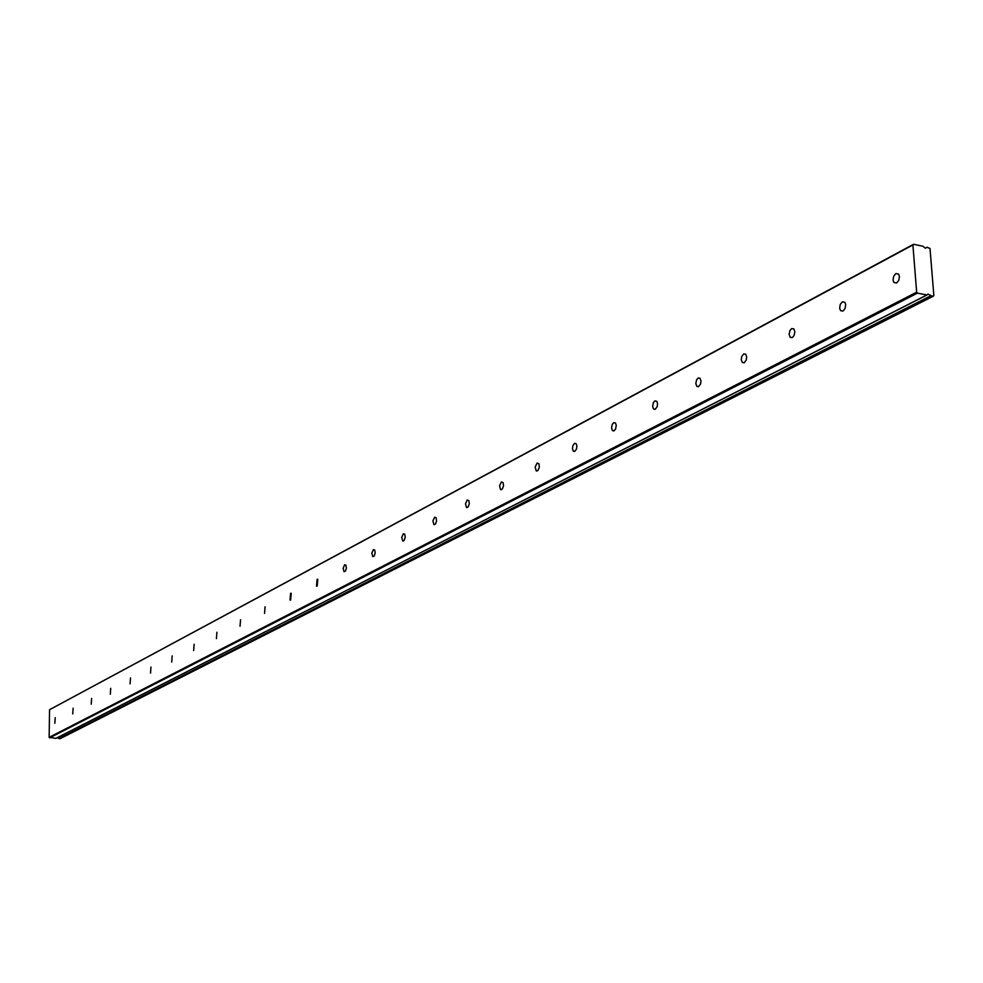 <?xml version="1.0" encoding="UTF-8"?>
<svg xmlns="http://www.w3.org/2000/svg" width="983" height="983" viewBox="0 0 983 983"><rect width="100%" height="100%" fill="white"/><g stroke="black" fill="none" stroke-linecap="round" stroke-linejoin="round"><path stroke-width="1.47" d="M55.22 717.651L54.851 723.267L55.22 717.651M895.869 273.557L893.694 276.186L893.043 280.057L893.916 282.477L896.607 282.981L898.781 280.376L899.445 276.506L898.573 274.073L895.869 273.557M842.345 301.842L840.232 304.447L839.666 308.293L840.588 310.64L842.996 311.021L845.11 308.429L845.687 304.583L844.778 302.236L842.345 301.842M791.696 328.592L789.988 330.485L789.103 334.269L790.111 337.255L792.286 337.562L794.006 335.67L794.891 331.898L793.883 328.9L791.696 328.592M743.701 353.941L741.747 356.51L741.231 359.569L742.276 362.469L744.229 362.702L746.195 360.147L746.711 357.087L745.679 354.175L743.701 353.941M698.163 378L696.566 379.856L695.817 383.579L696.873 386.393L698.643 386.552L700.523 384.034L701.002 380.999L699.945 378.172L698.163 378M654.887 400.867L653.351 402.686L652.651 406.372L653.376 408.756L655.317 409.223L657.135 406.729L657.566 403.718L656.841 401.334L654.887 400.867M613.724 422.616L612.237 424.41L611.573 428.06L612.323 430.37L614.105 430.787L615.591 428.993L616.255 425.344L615.518 423.034L613.724 422.616M574.502 443.333L572.819 445.766L572.45 448.715L573.2 450.964L574.846 451.332L576.529 448.899L576.898 445.95L576.161 443.702L574.502 443.333M537.111 463.079L535.182 466.937L536.202 470.882L538.156 470.255L539.348 467.072L538.917 463.816L537.111 463.079M501.404 481.94L499.548 485.749L500.568 489.595L502.387 488.969L503.529 485.823L503.099 482.628L501.404 481.94M467.281 499.966L465.5 503.726L466.507 507.474L468.215 506.859L469.309 503.738L468.866 500.617L467.281 499.966M434.646 517.218L432.913 520.916L433.908 524.59L435.518 523.964L436.575 520.892L436.133 517.82L434.646 517.218M403.386 533.732L401.715 537.369L402.698 540.957L404.21 540.343L405.217 537.308L404.787 534.297L403.386 533.732M373.429 549.558L371.82 553.146L372.778 556.661L374.204 556.046L375.174 553.06L374.744 550.099L373.429 549.558M344.689 564.734L343.128 568.272L344.075 571.713L345.414 571.111L346.36 568.162L345.93 565.25L344.689 564.734M317.091 579.319L316.514 586.163L317.19 586.138L317.767 579.282L317.091 579.319M290.575 593.327L290.022 600.048L290.649 600.023L291.201 593.29L290.575 593.327M265.078 606.794L264.55 613.404L265.078 606.794M240.54 619.757L240.036 626.257L240.54 619.757M216.899 632.241L216.42 638.631L216.899 632.241M194.13 644.27L193.663 650.549L194.13 644.27M172.16 655.882L171.718 662.05L172.16 655.882M150.964 667.076L150.534 673.146L150.964 667.076M130.506 677.889L130.088 683.861L130.506 677.889M110.723 688.333L110.317 694.219L110.723 688.333M91.616 698.434L91.21 704.221L91.616 698.434M73.123 708.202L72.73 713.904L73.123 708.202M925.408 248.183L927.116 247.274L925.286 248.158L922.926 246.229L913.514 244.3L912.9 244.964L916.66 292.197L49.15 737.348L49.543 709.726L912.9 244.964M931.356 295.858L933.236 296.215L60.098 738.7L58.857 738.602L931.048 295.6L58.857 738.602M57.419 737.619L58.661 738.479M55.871 738.368L926.871 294.986L55.871 738.368L49.15 737.348M913.514 244.3L49.543 709.726M916.66 292.197L917.422 293.143L49.605 737.864M933.236 296.215L933.85 295.539L930.004 248.466L927.116 247.274M917.422 293.143L926.871 294.986L927.903 294.052L931.048 295.6M893.916 282.477L896.57 282.993M840.588 310.64L842.91 311.07M790.111 337.255L792.151 337.624M742.276 362.469L744.057 362.776M696.873 386.393L698.434 386.651M653.72 409.1L655.096 409.321M612.642 430.701L613.871 430.886M573.519 451.271L574.6 451.43M536.202 470.882L537.16 471.017M500.568 489.595L501.428 489.718M466.507 507.474L467.269 507.584M433.908 524.59L434.597 524.676M402.698 540.957L403.313 541.043M55.982 738.344L927.043 294.961M925.335 248.171L927.227 247.163"/></g></svg>
